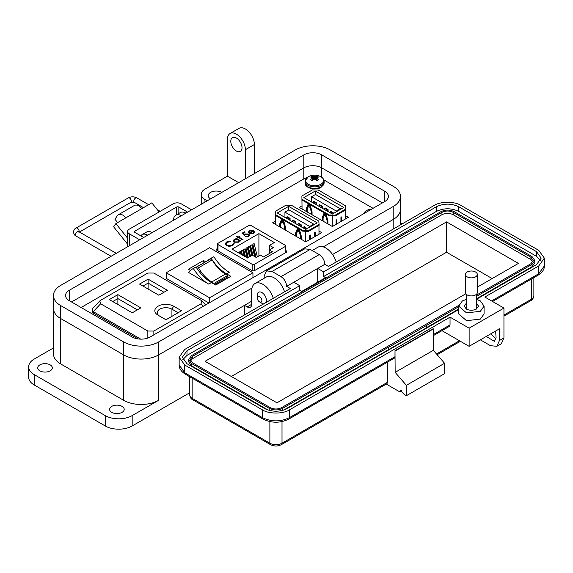 <?xml version="1.0" encoding="UTF-8"?>
<svg xmlns="http://www.w3.org/2000/svg" width="573" height="573" viewBox="0 0 573 573"><rect width="100%" height="100%" fill="white"/><g stroke="black" fill="none" stroke-linecap="round" stroke-linejoin="round"><path stroke-width="0.86" d="M127.614 244.213L113.626 226.808L115.868 223.606L125.852 217.847A8.688 5.021 -120 0 0 118.439 214.689A8.688 5.021 -120 0 0 117.458 215.598L114.915 219.208L117.637 222.589M159.122 211.938L151.816 202.856L141.832 208.622A8.688 5.021 -120 0 0 134.411 205.463L118.439 214.689M121.333 220.455L121.347 220.433A2.342 1.354 60 0 1 121.612 220.19A2.342 1.354 60 0 1 121.977 220.082M127.614 238.225L115.868 223.606M176.556 214.746L176.556 207.061L134.906 231.112A1.612 0.931 0 0 0 134.433 231.771A1.612 0.931 0 0 0 134.906 232.43L143.68 237.494M191.604 209.818L181.197 203.809A5.651 3.259 0 0 0 173.204 203.809L129.269 229.179A5.651 3.259 0 0 0 127.614 231.478A5.651 3.259 0 0 0 129.269 233.784L139.683 239.801M176.556 207.061A1.612 0.931 180 0 1 178.84 207.061L187.607 212.125M257.234 297.91A3.28 1.898 60 0 1 259.555 296.563A3.28 1.898 60 0 1 261.875 300.589A3.28 1.898 60 0 1 259.555 301.928A3.28 1.898 60 0 1 257.234 297.91L257.234 295.224A6.561 3.789 60 0 1 258.588 292.223A6.561 3.789 60 0 1 261.875 292.545A6.561 3.789 60 0 1 266.517 300.589A6.561 3.789 60 0 1 266.159 302.437M261.875 303.267L259.555 301.928L261.875 303.267A6.561 3.789 60 0 0 263.652 303.883M321.768 154.903L384.669 191.217A12.706 7.334 180 0 1 388.387 196.403A12.706 7.334 180 0 1 384.669 201.596L150.147 336.996A12.706 7.334 180 0 1 132.177 336.996L69.276 300.675A12.706 7.334 180 0 1 65.551 295.489A12.706 7.334 180 0 1 69.276 290.303L303.797 154.903A12.706 7.334 180 0 1 321.768 154.903L321.768 167.875L382.42 202.892L321.768 167.875L321.768 177.301M323.272 246.891L393.2 206.524A24.782 14.304 0 0 0 400.463 196.403A24.782 14.304 0 0 0 393.2 186.289L330.306 149.976A24.782 14.304 0 0 0 295.26 149.976L60.738 285.375A24.782 14.304 0 0 0 53.482 295.489A24.782 14.304 0 0 0 60.738 305.61L123.639 341.923A24.782 14.304 0 0 0 158.685 341.923L251.97 288.061M303.797 154.903L303.797 167.875L71.525 301.978L303.797 167.875A12.706 7.334 180 0 1 321.768 167.875A12.706 7.334 180 0 0 303.797 167.875L303.797 178.948M244.492 314.942L244.492 305.345L158.685 354.888L158.685 400.283A24.782 14.304 180 0 1 123.639 400.283L60.738 363.97A24.782 14.304 180 0 1 53.482 353.856L53.482 308.46A24.782 14.304 0 0 0 60.738 318.574L123.639 354.888A24.782 14.304 0 0 0 158.685 354.888L251.683 301.197M393.2 206.524L393.2 219.488L332.548 254.505L393.2 219.488A24.782 14.304 0 0 0 400.463 209.374L400.463 196.403M111.735 412.345A7.306 4.219 180 0 1 109.593 409.358A7.306 4.219 180 0 1 114.106 405.462A7.306 4.219 180 0 1 122.063 406.379A7.306 4.219 180 0 1 124.205 409.358A7.306 4.219 180 0 1 119.693 413.262A7.306 4.219 180 0 1 111.735 412.345M39.852 370.846A7.306 4.219 180 0 1 37.711 367.859A7.306 4.219 180 0 1 42.216 363.962A7.306 4.219 180 0 1 50.18 364.879A7.306 4.219 180 0 1 52.322 367.859A7.306 4.219 180 0 1 47.81 371.755A7.306 4.219 180 0 1 39.852 370.846M210.57 198.867A7.943 4.584 180 0 1 208.25 195.629A7.943 4.584 180 0 1 213.149 191.389A7.943 4.584 180 0 1 221.801 192.385M236.405 151.014A7.943 4.584 60 0 1 231.22 144.016A7.943 4.584 60 0 1 232.437 137.649A7.943 4.584 60 0 1 236.405 138.043A7.943 4.584 60 0 1 241.591 145.041A7.943 4.584 60 0 1 240.374 151.408A7.943 4.584 60 0 1 236.405 151.014M158.685 400.283L132.177 415.59A19.059 11.002 180 0 1 105.217 415.59L105.217 425.961A19.059 11.002 0 0 0 132.177 425.961L189.642 392.784M53.482 347.926L34.23 359.042A19.059 11.002 0 0 0 28.65 366.82A19.059 11.002 0 0 0 34.23 374.606L105.217 415.59M158.685 341.923L158.685 354.888A24.782 14.304 180 0 1 123.639 354.888L123.639 400.283M244.492 305.345L247.185 306.906L251.683 304.313A6.353 3.667 60 0 1 250.365 307.221A6.353 3.667 60 0 1 247.185 306.906M393.2 229.085L393.2 219.488A24.782 14.304 0 0 0 400.463 209.374L400.463 224.895M238.655 182.658L227.424 176.176L204.955 189.14A12.706 7.334 0 0 0 201.238 194.333A12.706 7.334 0 0 0 204.955 199.519L207.204 200.815M53.482 295.489L53.482 308.46A24.782 14.304 0 0 0 60.738 318.574L123.639 354.888L123.639 341.923M273.285 298.318A15.886 9.168 -120 0 0 254.971 283.549A15.886 9.168 -120 0 0 251.683 290.819L251.683 304.313M284.516 291.836A15.886 9.168 -120 0 0 266.201 277.067L254.971 283.549M336.186 262.004A15.886 9.168 -120 0 0 317.872 247.235L312.17 250.523M402.189 223.9L400.463 222.904M28.65 366.82L28.65 377.199A19.059 11.002 0 0 0 34.23 384.977L105.217 425.961M147.676 235.181A11.116 6.418 -120 0 0 142.118 234.629A11.116 6.418 -120 0 0 140.829 235.847M142.118 234.629L146.609 232.036A11.116 6.418 60 0 1 152.167 232.588M181.369 215.727A11.116 6.418 -120 0 0 175.811 215.176A11.116 6.418 -120 0 0 173.504 220.268M175.811 215.176L180.302 212.583A11.116 6.418 60 0 1 185.86 213.135M227.424 176.176L227.424 139.339A12.706 7.334 -120 0 1 230.052 133.523A12.706 7.334 -120 0 1 239.843 136.926A12.706 7.334 -120 0 1 245.394 149.718L245.394 178.769M254.376 173.576L254.376 144.525L245.394 149.718M230.052 133.523L239.041 128.338A12.706 7.334 60 0 1 248.832 131.74A12.706 7.334 60 0 1 254.376 144.525M476.428 299.393L480.36 300.94L484.085 306.125L484.085 313.904L480.36 319.097L466.515 320.687L458.665 313.904M484.085 306.125L480.36 311.311L466.515 312.901L458.672 306.125L462.39 300.94L466.322 299.393M466.322 303.21L464.23 306.125L466.322 309.04C469.688 310.645 473.062 310.645 476.428 309.04L478.527 306.125L476.428 303.203M496.827 346.314L499.455 340.491L499.455 328.823L469.129 346.328L469.129 328.171L503.946 308.073L503.946 337.898L501.318 343.714L496.827 346.314L490.474 345.684L480.36 339.846M401.888 390.514L399.646 391.81L386.274 384.089M495.624 331.036L496.089 337.762L494.442 341.401L486.284 336.423M503.946 308.073L484.851 297.043L538.77 265.922L544.35 258.137L538.77 250.358L461.043 205.485C454.926 201.281 440.207 201.281 434.083 205.485L328.508 266.438L324.841 264.325L317.707 268.436L323.623 271.853L436.332 206.781C443.831 203.272 451.316 203.272 458.794 206.781L536.521 251.654L541.17 258.137L536.521 264.626L476.428 299.314M495.989 338.894L490.775 333.83M282.009 421.613L282.009 443.208A3.18 1.834 -120 0 1 281.35 444.662L386.925 383.709L387.584 382.255L282.009 443.208A8.581 4.949 180 0 1 269.876 443.208L192.156 398.335A8.581 4.949 180 0 1 189.642 394.833L189.642 376.69M399.646 391.81L400.298 390.356L404.137 394.403L406.386 395.699L406.386 385.328L395.148 372.357L394.998 350.733L394.998 356.707L394.339 358.161L288.763 419.114A3.18 1.834 -120 0 0 289.422 417.66L394.998 356.707M387.584 362.057L387.584 382.255M406.386 395.699L444.569 373.653L444.569 363.275L433.338 350.311L433.188 328.687L394.998 350.733M469.129 346.328L442.621 331.029L442.621 330.284M458.672 309.57L287.173 408.585C279.674 412.087 272.189 412.087 264.712 408.585L186.984 363.712L182.336 357.223L186.984 350.74L299.7 285.669L293.784 282.253L286.65 286.371L290.318 288.484L184.742 349.444L179.156 357.223L184.742 365.008L262.463 409.881C268.579 414.078 283.306 414.078 289.422 409.881L450.034 317.148L469.129 328.171M433.338 328.952L395.148 350.998M395.148 372.357L433.338 350.311M406.386 385.328L444.569 363.275M433.338 334.568L450.034 324.934L450.034 317.148M450.034 324.934L449.375 326.388L433.338 335.642M324.841 264.325C324.504 260.192 322.635 256.948 319.225 254.591L310.237 249.405L304.678 248.854L266.488 270.907L264.189 275.993L264.189 278.227M319.225 254.591L281.035 276.644C284.444 278.994 286.321 282.238 286.65 286.371M323.623 271.853L323.623 276.523L325.571 277.647L301.649 291.456L299.7 290.332L299.7 285.669M182.859 359.558L186.984 355.41L299.7 290.332M323.623 276.523L436.332 211.451C443.817 207.899 451.309 207.899 458.794 211.451L536.521 256.324L540.647 260.471M293.784 282.253L317.707 268.436L317.707 282.188M281.035 276.644L272.046 271.452L266.488 270.907M268.307 410.139L191.475 365.782L188.689 361.892L188.689 359.558L191.475 355.668L440.823 211.709C445.321 209.575 449.812 209.575 454.303 211.709L532.03 256.582L534.817 260.471L532.03 264.361L476.428 296.463M534.817 260.471L534.817 262.806L532.03 266.696L476.428 298.798M458.672 309.055L426.599 327.57M388.408 349.788L388.408 347.453L426.599 325.407L426.599 327.742L283.578 410.139M388.258 349.702L388.258 347.367L282.682 408.32C278.192 410.454 273.693 410.454 269.203 408.32L191.475 363.447L188.689 359.558M426.599 325.407L458.672 306.72M458.737 305.38L281.558 407.675C277.812 409.43 274.073 409.43 270.327 407.675L192.6 362.802L190.279 359.558L192.6 356.313L441.948 212.354C445.694 210.599 449.44 210.599 453.179 212.354L530.906 257.234L533.234 260.471L530.906 263.716L476.428 295.167M190.537 360.725L192.6 358.648L441.948 214.689C445.694 212.912 449.44 212.912 453.179 214.689L530.906 259.562L532.969 261.639M465.856 293.748L276.952 402.812L205.07 361.312L446.553 221.887L518.436 263.394L477.316 287.137M446.553 221.887L446.553 252.235L492.157 278.564M231.349 376.482L446.553 252.235M477.316 274.438L477.316 292.488A5.938 3.431 180 0 1 475.576 294.916A5.938 3.431 180 0 1 469.101 295.661A5.938 3.431 180 0 1 465.441 292.488L465.441 274.438A5.938 3.431 180 0 1 467.181 272.017A5.938 3.431 180 0 1 473.649 271.273A5.938 3.431 180 0 1 477.316 274.438A5.938 3.431 180 0 1 475.576 276.859A5.938 3.431 180 0 1 469.101 277.604A5.938 3.431 180 0 1 465.441 274.438M275.434 221.178L272.669 222.775L305.767 241.885L321.74 232.659L318.975 231.062M307.393 177.301L304.428 178.583L81.108 307.508M373.037 208.307L323.852 179.915M302.057 205.807L299.285 207.405L332.383 226.514L348.355 217.289L345.591 215.692M217.561 248.481L216.522 249.083L216.587 250.107L252.399 270.785L254.176 270.821L286.701 252.048L286.636 251.024L285.662 250.458M286.701 252.048L286.636 251.024L286.636 252.084M216.522 250.072L216.522 249.083L216.587 250.107M336.093 220.147L336.093 224.372L336.093 220.147L336.945 219.652L336.945 223.878M340.942 217.346L340.942 221.572L340.942 217.346L341.795 216.852L341.795 221.078M345.591 209.962L345.591 218.886M332.29 226.464L332.29 215.892L335.148 215.992L345.763 209.861L345.419 205.714L318.316 190.064L312.5 189.864L301.885 195.995L302.057 209.009L301.885 195.995M311.554 200.385L311.554 202.04L311.554 200.385M327.076 223.456L327.076 220.691L325.937 216.58L324.225 215.591L323.086 218.385L323.086 221.149M322.227 220.655L322.227 217.64L323.938 213.45L326.223 214.768L327.935 220.934L327.935 223.95M306.362 211.487L306.362 208.479L308.073 204.289L310.351 205.607L312.063 211.774L312.063 214.782M311.211 214.288L311.211 211.53L310.065 207.419L308.353 206.43L307.214 209.224L307.214 211.981M345.763 209.073L335.148 215.197L329.332 215.004L329.332 215.792L332.24 215.892L332.24 226.435M335.148 215.197L335.148 215.992M302.229 200.142L329.332 215.792M315.265 191.002L303.855 197.592L332.383 214.058L343.793 207.476L315.265 191.002L315.265 194.634M329.332 215.004L302.229 199.354M323.201 218.105L324.54 213.793M326.503 215.785L325.199 215.033L324.225 215.591M307.329 208.944L308.668 204.633M310.638 206.624L309.327 205.872L308.353 206.43M307.558 208.371L307.558 207.347M338.657 207.798L336.272 206.423M322.785 198.638L320.4 197.262M306.362 208.479L307.329 207.92M310.065 207.419L310.745 207.025M311.211 211.53L311.891 211.136M325.937 216.58L326.617 216.186M327.076 220.691L327.756 220.297M322.227 217.64L323.201 217.081M311.562 196.768L336.322 211.065L340.319 208.758L315.551 194.462L311.562 196.768L311.562 202.04M333.235 213.564L330.385 211.595L330.958 211.265L333.808 213.235M336.322 211.065L336.322 211.788M316.117 204.676L316.117 203.358L313.266 201.71L313.839 201.381L316.69 203.028L316.69 205.005M321.825 207.97L321.825 206.652L318.975 205.005L319.541 204.676L322.398 206.323L322.398 208.3M327.534 211.265L327.534 209.947L324.676 208.3L325.249 207.97L328.1 209.618L328.1 211.595M340.319 208.758L340.319 209.482M316.117 203.358L316.69 203.028M313.266 203.028L313.266 201.71M321.825 206.652L322.398 206.323M318.975 206.323L318.975 205.005M327.534 209.947L328.1 209.618M324.676 215.326L324.676 213.879M324.676 209.618L324.676 208.3M333.235 213.235L333.808 212.912M330.385 212.905L330.385 211.595M309.47 235.517L309.47 239.743L309.47 235.517L310.33 235.023L310.33 239.249M314.319 232.717L314.319 236.943L314.319 232.717L315.179 232.223L315.179 236.448M318.975 225.325L318.975 234.257M305.674 241.827L305.674 231.263L308.532 231.356L319.147 225.232L318.803 221.078L291.7 205.428L285.877 205.234L275.269 211.358L275.434 224.372L275.269 211.358M284.939 215.749L284.939 217.403L284.946 215.749M300.46 238.819L300.46 236.055L299.321 231.943L297.609 230.962L296.47 233.748L296.47 236.513M295.611 236.019L295.611 233.003L297.323 228.82L299.607 230.138L301.319 236.298L301.319 239.313M279.739 226.858L279.739 223.842L281.45 219.652L283.735 220.97L285.447 227.137L285.447 230.153M284.595 229.658L284.595 226.894L283.449 222.782L281.737 221.794L280.598 224.587L280.598 227.352M319.147 224.437L308.532 230.568L302.709 230.367L302.709 231.155L305.624 231.256L305.624 241.799M308.532 230.568L308.532 231.356M275.606 215.512L302.709 231.155M288.649 206.373L277.232 212.955L305.767 229.429L317.177 222.84L288.649 206.373L288.649 209.997M302.709 230.367L275.606 214.717M296.578 233.469L297.924 229.164M299.887 231.155L298.576 230.396L297.609 230.962M280.713 224.308L282.052 220.003M284.022 221.995L282.711 221.235L281.737 221.794M280.942 223.742L280.942 222.718M312.034 223.169L309.656 221.794M296.169 214.008L293.784 212.633M279.739 223.842L280.713 223.284M283.449 222.782L284.129 222.396M284.595 226.894L285.268 226.5M299.321 231.943L300.001 231.556M300.46 236.055L301.14 235.668M295.611 233.003L296.578 232.445M284.946 212.139L309.707 226.435L313.703 224.129L288.935 209.833L284.946 212.139L284.946 217.411M306.619 228.935L303.769 226.958L304.335 226.629L307.192 228.606M309.707 226.435L309.707 227.152M289.501 220.039L289.501 218.721L286.65 217.074L287.223 216.744L290.074 218.392L290.074 220.369M295.21 223.334L295.21 222.016L292.352 220.369L292.925 220.039L295.775 221.687L295.775 223.663M300.911 226.629L300.911 225.311L298.06 223.663L298.633 223.334L301.484 224.981L301.484 226.958M313.703 224.129L313.703 224.845M289.501 218.721L290.074 218.392M286.65 218.392L286.65 217.074M295.21 222.016L295.775 221.687M292.352 221.687L292.352 220.369M300.911 225.311L301.484 224.981M298.06 230.697L298.06 229.243M298.06 224.981L298.06 223.663M306.619 228.606L307.192 228.276M303.769 228.276L303.769 226.958M254.419 270.685L254.419 264.296L285.196 246.533A1.59 0.917 180 0 0 285.662 245.881A1.59 0.917 180 0 0 285.196 245.237L251.053 225.518A1.59 0.917 0 0 0 248.804 225.518L218.026 243.289A1.59 0.917 0 0 0 217.561 243.94A1.59 0.917 0 0 0 218.026 244.585L252.17 264.296L252.17 270.657M253.903 232.001L254.541 231.886L253.739 233.412L249.312 233.376L248.367 232.251L249.255 230.804L251.855 230.289L253.839 230.883L249.95 233.132L253.137 233.139L253.818 231.685L254.541 231.556L254.706 232.144M253.896 232.294L253.818 231.685M238.676 237.616L237.91 238.06L237.38 237.752L238.139 237.308L236.391 236.298L236.921 235.99L238.676 237L239.435 236.563L239.972 236.871L239.206 237.308L243.016 239.507L242.486 239.815L238.676 237.616M234.185 243.897L234.149 243.367L232.81 245.581L229.322 246.39L226.45 245.602L225.16 243.84L226.557 241.971L230.389 241.197L230.282 241.67L227.13 242.343L225.977 243.905L227.023 245.323L232.201 245.23L233.333 243.432L234.199 243.74M233.333 243.804L233.333 243.432M274.317 242.537L269.468 245.337L273.4 247.608L269.296 249.978L272.433 251.791L263.53 256.933L260.393 255.121L256.281 257.492L252.349 255.214L247.5 258.015L232.094 249.126L258.91 233.641L274.317 242.537M254.419 264.296A1.59 0.917 180 0 1 252.17 264.296M239.45 241.075L238.497 242.207L233.977 242.207L233.068 240.932L234.02 239.6L236.656 239.091L235.854 238.626L236.391 238.318L240.732 240.832L239.464 240.925M248.138 234.285L245.394 234.35L244.392 235.288L242.028 233.218L244.463 231.807L245.072 232.165L243.052 233.326L244.299 234.414L244.879 233.949L248.696 233.992L249.62 235.216L248.718 236.391L245.23 236.47L248.138 236.026L248.775 235.145L248.138 234.285M253.137 233.139L249.95 233.132M251.855 230.289L253.839 231.213M249.255 230.804L251.855 230.618M248.367 232.581L249.255 231.134M254.541 231.886L254.691 232.309M253.137 233.469L253.818 232.015M239.206 237.308L242.73 239.672M239.435 236.563L239.686 237.036M238.676 237L239.435 236.893M236.921 235.99L238.676 237.329M238.139 237.308L237.666 237.917M234.149 243.697L233.34 243.761M233.333 243.761L232.201 245.23M227.023 245.323L232.201 245.559M225.991 244.069L227.023 245.652M226.557 241.971L230.389 241.527M225.168 244.005L226.557 242.3M269.468 249.878L269.468 245.337M258.91 255.973L258.91 233.641M255.121 256.819L252.858 247.457L252.858 244.27L254.118 243.539L257.341 256.876M249.878 256.64L248.295 250.093L248.295 246.906L249.549 246.175L251.812 255.522M241.584 254.605L241.448 250.852L242.701 250.129L244.148 256.081M244.607 256.346L243.726 252.729L243.726 249.534L244.986 248.811L247.171 257.829M239.163 253.209L239.163 252.17L240.424 251.447L241.118 254.333M247.593 257.957L246.01 251.411L246.01 248.224L247.271 247.493L249.534 256.84M252.163 255.322L250.573 248.775L250.573 245.588L251.834 244.857L254.663 256.554M269.296 249.978L269.296 253.603M236.656 239.091L234.02 239.929L233.075 241.097M236.391 238.318L240.445 240.997M248.138 236.026L248.754 235.31M245.76 236.162L248.138 236.355M248.696 233.992L249.606 235.388M244.879 233.949L248.696 234.321M244.299 234.414L244.879 234.278M243.052 233.326L244.299 234.744M244.463 231.807L244.793 232.33M242.257 233.419L244.463 232.137M249.105 232.129L249.814 231.098L252.772 230.883L249.477 233.118L252.772 230.883M249.105 232.309L249.477 233.118M252.858 244.27L256.024 257.341M248.295 246.906L250.559 256.253M241.448 250.852L242.479 255.121M243.726 249.534L245.502 256.869M239.163 252.17L239.457 253.373M246.01 248.224L248.274 257.571M250.573 245.588L253.001 255.594M238.733 241.004L237.988 242.214L234.515 242.236L233.834 241.083M249.477 232.788L249.105 231.979M234.565 239.901L238.039 239.886L238.755 240.839L237.988 241.885L234.515 241.906L233.82 240.918L234.565 239.901M197.685 266.954A1.59 0.917 -120 0 0 196.954 266.839L210.656 258.932A1.59 0.917 60 0 1 211.394 259.039A1.59 0.917 60 0 1 212.196 259.898L198.494 267.806A1.59 0.917 -120 0 0 197.685 266.954M192.098 269.188A26.179 15.113 60 0 1 193.373 268.579A33.084 19.102 -120 0 0 208.751 284.122L188.739 272.562A26.179 15.113 60 0 1 192.098 269.188L194.799 267.627A26.179 15.113 60 0 1 196.066 267.025A33.084 19.102 -120 0 0 211.451 282.561L215.727 285.032L230.847 276.308L226.564 273.837A33.084 19.102 60 0 1 211.186 258.294A26.179 15.113 -120 0 0 209.911 258.903A26.179 15.113 -120 0 0 208.02 260.364M205.628 261.746L203.501 260.514L188.381 269.246L190.437 270.427M166.242 272.762L209.596 247.729L252.951 272.762L209.596 297.795L166.242 272.762L166.242 278.363L208.966 303.031M215.527 284.917L227.939 277.747L227.939 276.652A1.676 0.967 60 0 0 227.409 275.685A5.773 3.338 60 0 0 225.504 274.037L211.802 281.945A5.773 3.338 60 0 1 213.708 283.592A1.676 0.967 60 0 1 214.016 284.043M211.731 281.909A26.1 15.07 60 0 1 198.494 267.806M210.656 258.932A28.593 16.51 -120 0 0 209.596 259.454L196.181 267.204A28.593 16.51 60 0 1 196.954 266.839M225.433 273.994A26.1 15.07 60 0 1 212.196 259.898M227.939 276.652L214.581 284.373M227.939 276.931L228.849 277.454M203.501 260.514L203.952 262.721M209.596 297.795L209.596 302.673M252.951 277.64L252.951 272.762M193.373 268.579L196.066 267.025M226.564 273.837L229.264 272.275A33.084 19.102 60 0 1 213.879 256.74L211.186 258.294M213.879 256.74A26.179 15.113 -120 0 0 212.612 257.341L209.911 258.903M181.548 310.767L173.648 306.204A11.016 6.36 0 0 0 158.069 306.204A11.016 6.36 0 0 0 158.069 315.2L165.969 319.763L181.548 310.767M132.248 312.815L140.808 307.873L117.873 294.629L109.314 299.572L132.248 312.815M201.073 303.776L153.858 331.036L147.841 331.036L100.626 303.776L99.802 300.94L100.626 300.302L147.841 273.042L153.858 273.042L201.073 300.302L201.904 300.94L201.073 303.776L203.394 306.247M139.554 284.086L158.836 295.224L167.395 290.282L148.113 279.144L139.554 284.086M159.76 316.181A8.595 4.964 180 0 1 157.26 312.679A8.595 4.964 180 0 1 162.567 308.095A8.595 4.964 180 0 1 171.936 309.169L178.124 312.743M117.873 294.629L117.873 298.583L137.384 309.85M112.738 301.548L117.873 298.583L117.873 304.514M99.802 300.94L92.597 308.611L92.203 309.606L93.256 311.633L100.626 303.776M140.757 339.137L93.256 311.633M142.978 286.063L148.113 283.098L148.113 279.144M148.113 289.028L148.113 283.098L163.971 292.259M92.203 309.606L92.203 311.261A4.842 2.793 0 0 0 93.621 313.238L138.114 338.93M371.891 208.966A13.816 13.816 0 0 0 367.737 209.962L367.737 209.962A9.061 5.229 -0 0 0 366.584 210.527A9.061 5.229 -0 0 0 364.013 213.521M311.354 176.513A4.555 2.629 -0 0 0 310.623 177.064A13.816 7.256 55.8 0 1 312.013 177.494A13.795 3.596 72.4 0 1 312.342 177.888A13.795 4.985 99.2 0 0 312.013 178.418A13.816 8.645 115.5 0 0 310.623 179.671A4.555 2.629 0 0 0 311.354 180.23A4.555 2.629 0 0 0 312.321 180.66A13.816 7.256 -55.8 0 1 313.782 179.435A13.795 9.669 -32.3 0 1 314.577 179.184A13.795 9.669 32.3 0 1 315.379 179.435A13.816 7.256 55.8 0 1 316.84 180.66A4.555 2.629 0 0 0 317.8 180.23A4.555 2.629 0 0 0 318.538 179.671A13.816 8.645 -115.5 0 0 317.141 178.418A13.795 4.985 -99.2 0 0 316.819 177.888A13.795 3.596 -72.4 0 1 317.141 177.494A13.816 7.256 -55.8 0 1 318.538 177.064A4.555 2.629 0 0 0 316.84 176.083A13.816 8.645 115.5 0 0 315.379 176.477A13.795 11.059 140.4 0 0 314.577 176.599A13.795 11.059 -140.4 0 0 313.782 176.477A13.816 8.645 -115.5 0 0 312.321 176.083A4.555 2.629 -0 0 0 311.354 176.513M308.174 176.806A9.061 5.229 -0 0 0 308.174 184.198A9.061 5.229 -0 0 0 320.987 184.198A9.061 5.229 -0 0 0 319.834 176.24L319.834 176.24A13.816 13.816 0 0 0 309.327 176.24L309.327 176.24A9.061 5.229 -0 0 0 308.174 176.806M312.206 180.617L312.013 178.418M312.629 180.38L312.342 177.888M312.829 180.209L312.321 176.083M313.603 179.571L313.782 176.477M314.577 179.184L314.577 176.599M315.558 179.571L315.379 176.477M316.332 180.209L316.84 176.083M316.532 180.38L316.819 177.888M316.948 180.617L317.141 178.418M121.347 220.433L121.956 220.082M134.906 231.112L134.906 232.43M141.832 208.622L125.852 217.847M178.84 213.428L178.84 207.061M129.269 245.81L129.269 233.784M148.643 204.69L136.904 197.907A2.579 1.49 120 0 0 135.615 198.036A2.579 1.49 120 0 0 133.788 201.187A2.579 1.49 120 0 0 134.326 202.369L130.83 202.369L79.432 232.044M136.904 197.907C134.018 196.482 131.138 196.482 128.252 197.907A2.579 1.49 60 0 1 130.236 198.595A2.579 1.49 60 0 1 131.36 201.187A2.579 1.49 60 0 1 130.83 202.369M128.252 197.907L76.023 228.061A2.579 1.49 60 0 1 78.014 228.749A2.579 1.49 60 0 1 79.138 231.342A2.579 1.49 60 0 1 79.074 231.843M76.023 228.061C74.683 228.62 73.831 229.945 73.48 232.044C73.831 234.142 74.683 235.474 76.023 236.026A2.579 1.49 -60 0 1 75.493 234.851A2.579 1.49 -60 0 1 77.312 231.693A2.579 1.49 -60 0 1 78.601 231.564L116.269 253.316M384.669 191.217L384.669 201.596M69.276 290.303L69.276 300.675M60.738 305.61L60.738 363.97M132.177 415.59L132.177 425.961M34.23 374.606L34.23 384.977M204.955 199.519L204.955 202.111M503.946 337.898L499.455 340.491M503.946 316.146L530.698 300.703A3.18 1.834 -120 0 0 531.357 299.249L503.946 315.071M530.698 300.703C532.338 300.059 533.391 298.411 533.864 295.747A8.581 4.949 180 0 1 531.357 299.249L531.357 279.058M189.642 394.833C190.114 397.49 191.167 399.145 192.807 399.789A3.18 1.834 -60 0 1 192.156 398.335L192.156 378.144M192.807 399.789L270.535 444.662A3.18 1.834 -60 0 1 269.876 443.208L269.876 421.613M459.467 340.756L436.533 353.999M491.591 300.94L538.77 273.701L538.77 265.922M289.422 409.881L289.422 417.66C280.433 421.929 271.452 421.929 262.463 417.66L262.463 409.881M492.522 301.477L538.111 275.155A3.18 1.834 -120 0 0 538.77 273.701L544.35 265.922L544.35 258.137M184.742 365.008L184.742 372.787L262.463 417.66A3.18 1.834 -60 0 0 263.122 419.114L185.394 374.241A3.18 1.834 -60 0 1 184.742 372.787L179.156 365.008L179.156 357.223M186.984 350.74L186.984 355.41M536.521 251.654L536.521 256.324M458.794 206.781L458.794 211.451M436.332 206.781L436.332 211.451M272.046 271.452L310.237 249.405M191.475 365.782L191.475 363.447M269.203 410.404L269.203 408.32M282.682 410.404L282.682 408.32M532.03 266.696L532.03 264.361M192.6 358.648L192.6 356.313M530.906 257.234L530.906 259.562M453.179 212.354L453.179 214.689M441.948 212.354L441.948 214.689M218.026 250.938L218.026 244.585M285.196 246.533L285.196 252.915M208.751 284.122L211.451 282.561M225.504 274.037L211.802 281.945M227.409 275.685L213.708 283.592M171.936 316.317L171.936 309.169L173.648 306.204M153.858 334.847L153.858 331.036M147.841 331.036L147.841 338.049M93.621 313.238L93.621 311.92M309.327 176.24L308.124 176.828L305.051 181.347A9.533 5.501 -0 0 0 307.837 185.237A9.533 5.501 -0 0 0 321.317 185.237A9.533 5.501 -0 0 0 324.11 181.347L324.11 182.844A9.533 5.501 -0 0 1 321.317 186.734A9.533 5.501 -0 0 1 307.837 186.734A9.533 5.501 -0 0 1 305.051 182.844C304.707 188.18 315.494 190.823 321.038 187.364L324.11 182.844M127.614 246.762L127.614 231.478M143.494 207.662L134.326 202.369M76.023 236.026L111.119 256.289M160.168 211.337L157.31 209.689M78.63 232.044L78.601 231.564M201.238 204.26L201.238 194.333M458.672 313.904L458.672 306.125M281.35 444.662C277.747 446.446 274.138 446.446 270.535 444.662M460.398 341.293L437.156 354.716M533.864 295.747L533.864 277.604M538.111 275.155C542.416 272.354 544.493 269.281 544.35 265.922M185.394 374.241C181.097 371.44 179.012 368.367 179.156 365.008M288.763 419.114C280.218 423.246 271.666 423.246 263.122 419.114M466.322 309.04L466.322 294.293M476.428 309.04L476.428 294.293M217.561 243.94L217.561 250.673M285.662 245.881L285.662 252.65M205.657 304.943L201.904 300.94M367.737 209.962L366.534 210.549L363.683 213.708M305.051 181.347L305.051 182.844M324.11 181.347C323.989 179.105 322.563 177.401 319.834 176.24"/></g></svg>
